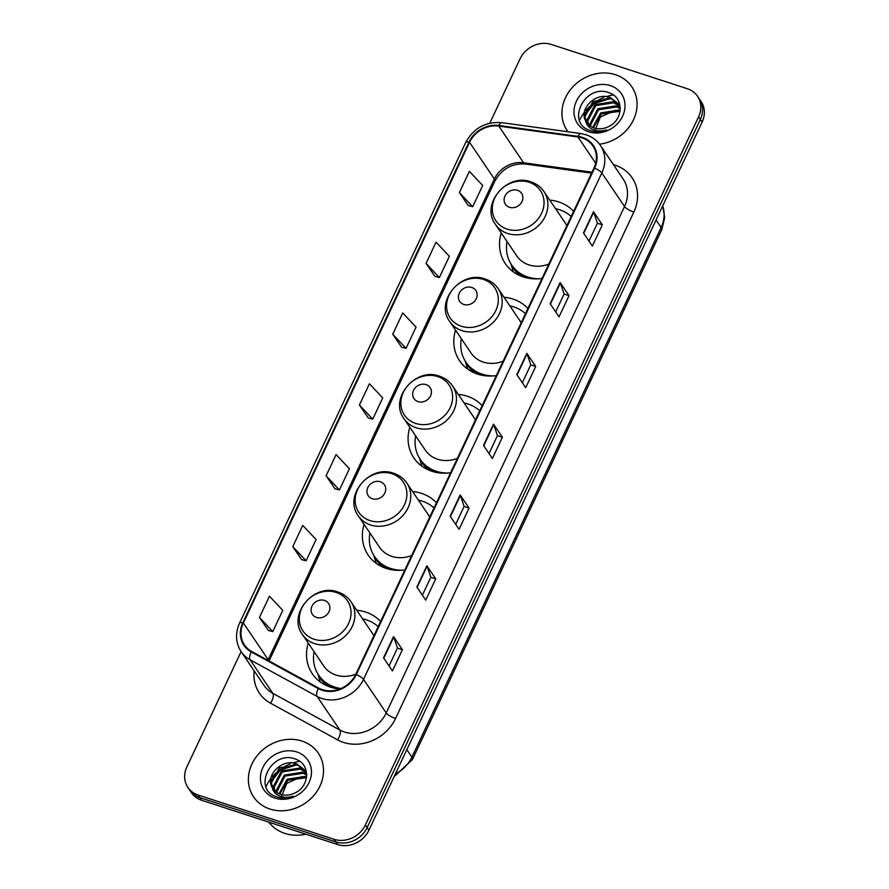 <?xml version="1.0" encoding="UTF-8"?>
<svg xmlns="http://www.w3.org/2000/svg" width="889" height="889" viewBox="0 0 889 889"><rect width="100%" height="100%" fill="white"/><g stroke="black" fill="none" stroke-linecap="round" stroke-linejoin="round"><path stroke-width="1.33" d="M380.614 621.5A43.117 37.671 -34.1 0 0 365.657 612.043A43.117 37.671 -34.1 0 0 356.756 610.254M308.25 643.091A43.117 37.671 -34.1 0 0 312.295 673.74A43.117 37.671 -34.1 0 0 330.341 687.097A43.117 37.671 -34.1 0 0 339.931 688.942M436.466 502.818A43.117 37.671 -34.1 0 0 421.508 493.362A43.117 37.671 -34.1 0 0 412.596 491.573M364.09 524.41A43.117 37.671 -34.1 0 0 368.146 555.058A43.117 37.671 -34.1 0 0 386.193 568.415A43.117 37.671 -34.1 0 0 404.884 569.916M482.182 405.662A43.117 37.671 -34.1 0 0 467.225 396.205A43.117 37.671 -34.1 0 0 458.313 394.416M409.807 427.253A43.117 37.671 -34.1 0 0 413.863 457.913A43.117 37.671 -34.1 0 0 431.91 471.27A43.117 37.671 -34.1 0 0 450.601 472.759M527.899 308.505A43.117 37.671 -34.1 0 0 512.942 299.048A43.117 37.671 -34.1 0 0 504.03 297.27M455.524 330.108A43.117 37.671 -34.1 0 0 459.58 360.756A43.117 37.671 -34.1 0 0 477.626 374.113A43.117 37.671 -34.1 0 0 496.318 375.614M573.616 211.36A43.117 37.671 -34.1 0 0 558.659 201.903A43.117 37.671 -34.1 0 0 549.746 200.114M501.24 232.951A43.117 37.671 -34.1 0 0 505.296 263.6A43.117 37.671 -34.1 0 0 523.343 276.957A43.117 37.671 -34.1 0 0 542.034 278.457M241.119 651.615L186.879 766.885A24.403 21.325 -34.1 0 0 187.912 787.487L191.457 792.732A24.403 21.325 -34.1 0 0 201.681 800.289L337.664 844.55A24.403 21.325 -34.1 0 0 368.913 830.226L702.121 122.115A24.403 21.325 -34.1 0 0 701.088 101.513L699.31 98.89A24.403 21.325 -34.1 0 1 700.354 119.493A24.403 21.325 -34.1 0 0 699.31 98.89L697.543 96.268A24.403 21.325 -34.1 0 0 687.319 88.711L551.336 44.45A24.403 21.325 -34.1 0 0 520.087 58.774L489.772 123.204M187.912 787.487A24.403 21.325 -34.1 0 0 198.125 795.044L334.12 839.305A24.403 21.325 -34.1 0 0 365.368 824.981L367.135 827.603L700.354 119.493L367.135 827.603A24.403 21.325 -34.1 0 1 335.898 841.927A24.403 21.325 -34.1 0 0 367.135 827.603L368.913 830.226M198.125 795.044L199.903 797.666L335.898 841.927L199.903 797.666A24.403 21.325 -34.1 0 1 189.69 790.11A24.403 21.325 -34.1 0 0 199.903 797.666L201.681 800.289M615.499 74.72A39.049 34.126 -34.1 0 0 571.705 88.144A39.049 34.126 -34.1 0 0 567.16 130.605A39.049 34.126 -34.1 0 0 568.004 131.783A39.049 34.126 -34.1 0 1 567.16 130.605A39.049 34.126 -34.1 0 1 571.705 88.144A39.049 34.126 -34.1 0 1 615.499 74.72A39.049 34.126 -34.1 0 1 631.835 86.822A39.049 34.126 -34.1 0 0 615.499 74.72M301.949 741.059A39.049 34.126 -34.1 0 0 258.154 754.472A39.049 34.126 -34.1 0 0 253.609 796.933A39.049 34.126 -34.1 0 0 269.956 809.034A39.049 34.126 -34.1 0 0 313.739 795.611A39.049 34.126 -34.1 0 0 318.284 753.15A39.049 34.126 -34.1 0 0 301.949 741.059A39.049 34.126 -34.1 0 0 258.154 754.472A39.049 34.126 -34.1 0 0 253.609 796.933A39.049 34.126 -34.1 0 0 269.956 809.034A39.049 34.126 -34.1 0 0 313.739 795.611A39.049 34.126 -34.1 0 0 318.284 753.15A39.049 34.126 -34.1 0 0 301.949 741.059M582.028 137.917A26.037 22.747 145.9 0 1 592.93 145.985A26.037 22.747 145.9 0 1 594.03 167.954L355.722 674.395A26.037 22.747 145.9 0 1 318.618 688.053L251.587 651.381A26.037 22.747 145.9 0 1 244.464 644.936A26.037 22.747 145.9 0 1 243.353 622.967L469.548 142.296A26.037 22.747 145.9 0 1 498.773 126.082L577.939 136.984A26.037 22.747 145.9 0 1 582.028 137.917M582.295 137.351A26.681 23.314 -34.1 0 0 578.094 136.395L498.94 125.493A26.681 23.314 -34.1 0 0 468.981 142.118L242.786 622.789A26.681 23.314 -34.1 0 0 251.22 651.904L318.262 688.586A26.681 23.314 -34.1 0 0 356.289 674.584L594.597 168.143A26.681 23.314 -34.1 0 0 582.295 137.351M383.548 657.838L392.416 670.939L402.417 649.703L393.538 636.591L383.548 657.838M389.049 665.972L397.483 648.048L393.76 637.024A6.512 1.778 -154.8 0 0 393.538 636.591M397.461 648.092L402.417 649.703M416.863 587.029L425.742 600.131L435.732 578.895L426.864 565.782L416.863 587.029M422.375 595.163L430.809 577.239L427.087 566.215A6.512 1.778 -154.8 0 0 426.864 565.782M430.787 577.283L435.732 578.895M450.19 516.22L459.057 529.322L469.059 508.075L460.18 494.973L450.19 516.22M455.69 524.354L464.125 506.419L460.402 495.395A6.512 1.778 -154.8 0 0 460.18 494.973M464.102 506.463L469.059 508.075M583.473 232.974L592.341 246.075L602.342 224.839L593.474 211.726L583.473 232.974M588.974 241.108L597.419 223.183L593.696 212.16A6.512 1.778 -154.8 0 0 593.474 211.726M597.397 223.228L602.342 224.839M550.147 303.782L559.025 316.884L569.016 295.648L560.148 282.535L550.147 303.782M555.658 311.917L564.093 293.992L560.37 282.969A6.512 1.778 -154.8 0 0 560.148 282.535M564.071 294.037L569.016 295.648M516.831 374.591L525.699 387.704L535.7 366.457L526.821 353.355L516.831 374.591M522.332 382.726L530.766 364.801L527.044 353.778A6.512 1.778 -154.8 0 0 526.821 353.355M530.755 364.846L535.7 366.457M483.505 445.4L492.384 458.513L502.374 437.266L493.506 424.164L483.505 445.4M489.017 453.534L497.451 435.61L493.728 424.586A6.512 1.778 -154.8 0 0 493.506 424.164M497.429 435.654L502.374 437.266M599.508 144.174A39.049 34.126 -34.1 0 0 632.146 122.404A39.049 34.126 -34.1 0 0 631.835 86.822A39.049 34.126 -34.1 0 1 632.146 122.404A39.049 34.126 -34.1 0 1 599.508 144.174M365.368 824.981L698.576 116.87A24.403 21.325 -34.1 0 0 697.543 96.268M292.77 546.646L306.094 560.781L316.084 539.545L302.771 525.399L292.77 546.646L301.693 559.648M259.455 617.455L272.767 631.601L282.769 610.354L269.445 596.208L259.455 617.455L268.367 630.468M392.738 334.208L406.051 348.355L416.052 327.108L402.728 312.961L392.738 334.208L401.65 347.221M426.053 263.4L439.377 277.546L449.367 256.299L436.055 242.152L426.053 263.4L434.977 276.401M459.38 192.591L472.692 206.726L482.694 185.49L469.381 171.344L459.38 192.591L468.292 205.592M326.096 475.826L339.409 489.972L349.41 468.736L336.086 454.59L326.096 475.826L335.009 488.839M359.412 405.017L372.735 419.163L382.726 397.916L369.413 383.77L359.412 405.017L368.335 418.03M372.735 419.163L368.202 417.997M406.051 348.355L401.517 347.188M439.377 277.546L434.843 276.368M472.692 206.726L468.159 205.559M339.409 489.972L334.875 488.806M306.094 560.781L301.56 559.614M272.767 631.601L268.234 630.423M592.663 127.416L600.697 112.881L618.8 110.08L620.133 110.614M593.374 127.705L601.397 113.914L620.044 111.325M590.152 125.994L589.874 124.027L597.875 108.714L615.977 105.913L620.244 108.169M590.729 126.382L590.574 125.071L598.586 109.758L616.688 106.958L620.255 108.725M588.107 124.271L587.062 119.871L595.063 104.558L613.166 101.757L619.555 105.88M588.574 124.727L587.762 120.904L595.763 105.591L613.866 102.802L619.811 106.469M585.662 120.904A18.391 16.069 -34.1 0 0 586.484 122.304A18.391 16.069 -34.1 0 0 594.185 127.994A18.391 16.069 -34.1 0 0 608.887 126.416C623.578 119.615 623.778 97.612 609.576 92.956C585.395 82.655 565.604 122.082 589.185 130.183L590.374 130.616C595.652 132.261 601.086 132.017 606.676 129.872C601.42 131.472 596.63 131.272 592.318 129.283C588.685 127.483 586.462 124.693 585.662 120.904C578.528 109.191 595.952 91.534 610.343 97.59L618.311 103.691L620.222 107.602M586.84 122.793L584.94 116.748L592.952 101.435L611.054 98.635L618.655 104.213M594.563 131.528L600.308 117.048L615.555 110.203M610.365 85.622A26.526 23.181 -34.1 0 0 576.405 101.19A26.526 23.181 -34.1 0 0 588.64 131.805A26.526 23.181 -34.1 0 0 622.6 116.226A26.526 23.181 -34.1 0 0 610.365 85.622M612.743 95.034A40.683 35.549 -34.1 0 0 606.298 96.668M603.709 97.623A40.683 35.549 -34.1 0 0 597.308 100.813M589.807 106.391A40.683 35.549 -34.1 0 0 585.895 110.436M584.417 112.258A40.683 35.549 -34.1 0 0 580.773 117.848M580.428 118.481A40.683 35.549 -34.1 0 0 579.572 120.204M584.929 115.181L593.93 103.613L610.587 98.479M585.118 113.336L593.574 103.091L608.532 97.946M509.497 207.304A9.768 8.534 -34.1 0 0 521.987 201.57A9.768 8.534 -34.1 0 0 517.487 190.302A9.768 8.534 -34.1 0 0 504.996 196.036A9.768 8.534 -34.1 0 0 509.497 207.304M495.484 224.439A29.293 25.592 -34.1 0 0 507.741 233.518A29.293 25.592 -34.1 0 0 540.579 223.45A29.293 25.592 -34.1 0 0 543.99 191.602C540.79 186.957 536.434 183.712 530.922 181.878C506.997 172.555 480.171 204.47 495.484 224.439L516.742 255.854A29.293 25.592 -34.1 0 0 528.999 264.922A29.293 25.592 -34.1 0 0 548.813 264.066M566.838 225.75A29.293 25.592 -34.1 0 0 565.248 223.017L543.99 191.602M507.052 241.541A38.649 33.771 -34.1 0 0 511.664 265.022A38.649 33.771 -34.1 0 0 527.833 277.001A38.649 33.771 -34.1 0 0 539.656 278.735M571.194 216.505A38.649 33.771 -34.1 0 0 559.492 209.726A38.649 33.771 -34.1 0 0 555.569 208.704M511.664 265.022L512.542 266.333A38.649 33.771 -34.1 0 0 528.622 278.279M513.364 271.912A42.305 36.971 145.9 0 1 513.075 271.034L510.897 263.844M463.78 304.449A9.768 8.534 -34.1 0 0 476.271 298.726A9.768 8.534 -34.1 0 0 471.77 287.458A9.768 8.534 -34.1 0 0 459.28 293.192A9.768 8.534 -34.1 0 0 463.78 304.449M449.767 321.596A29.293 25.592 -34.1 0 0 462.024 330.664A29.293 25.592 -34.1 0 0 494.862 320.607A29.293 25.592 -34.1 0 0 498.273 288.758C495.073 284.113 490.717 280.868 485.205 279.024C461.28 269.7 434.454 301.615 449.767 321.596L471.026 353A29.293 25.592 -34.1 0 0 483.283 362.079A29.293 25.592 -34.1 0 0 503.096 361.212M521.121 322.907A29.293 25.592 -34.1 0 0 519.532 320.162L498.273 288.758M461.335 338.698A38.649 33.771 -34.1 0 0 465.947 362.179A38.649 33.771 -34.1 0 0 482.116 374.147A38.649 33.771 -34.1 0 0 493.94 375.88M525.477 313.661A38.649 33.771 -34.1 0 0 513.775 306.883A38.649 33.771 -34.1 0 0 509.853 305.849M465.947 362.179L466.825 363.49A38.649 33.771 -34.1 0 0 482.905 375.425M467.647 369.068A42.305 36.971 145.9 0 1 467.358 368.19L465.18 360.99M418.063 401.606A9.768 8.534 -34.1 0 0 430.554 395.872A9.768 8.534 -34.1 0 0 426.053 384.615A9.768 8.534 -34.1 0 0 413.563 390.338A9.768 8.534 -34.1 0 0 418.063 401.606M404.051 418.752A29.293 25.592 -34.1 0 0 416.308 427.82A29.293 25.592 -34.1 0 0 449.145 417.752A29.293 25.592 -34.1 0 0 452.557 385.904C449.356 381.259 445 378.014 439.488 376.18C415.563 366.857 388.737 398.772 404.051 418.752L425.309 450.156A29.293 25.592 -34.1 0 0 437.566 459.224A29.293 25.592 -34.1 0 0 457.379 458.368M475.404 420.064A29.293 25.592 -34.1 0 0 473.815 417.319L452.557 385.904M415.619 435.843A38.649 33.771 -34.1 0 0 420.23 459.335A38.649 33.771 -34.1 0 0 436.399 471.303A38.649 33.771 -34.1 0 0 448.223 473.037M479.76 410.807A38.649 33.771 -34.1 0 0 468.059 404.028A38.649 33.771 -34.1 0 0 464.136 403.006M420.23 459.335L421.108 460.646A38.649 33.771 -34.1 0 0 437.188 472.581M421.931 466.225A42.305 36.971 145.9 0 1 421.642 465.336L419.464 458.146M372.347 498.762A9.768 8.534 -34.1 0 0 384.837 493.028A9.768 8.534 -34.1 0 0 380.336 481.76A9.768 8.534 -34.1 0 0 367.846 487.494A9.768 8.534 -34.1 0 0 372.347 498.762M358.334 515.898A29.293 25.592 -34.1 0 0 370.591 524.977A29.293 25.592 -34.1 0 0 403.428 514.909A29.293 25.592 -34.1 0 0 406.84 483.06C403.639 478.415 399.283 475.171 393.771 473.337C369.846 464.014 343.021 495.929 358.334 515.898L379.592 547.313A29.293 25.592 -34.1 0 0 391.849 556.381A29.293 25.592 -34.1 0 0 411.663 555.525M429.687 517.209A29.293 25.592 -34.1 0 0 428.098 514.475L406.84 483.06M369.902 533A38.649 33.771 -34.1 0 0 374.513 556.481A38.649 33.771 -34.1 0 0 390.682 568.46A38.649 33.771 -34.1 0 0 402.506 570.193M434.043 507.963A38.649 33.771 -34.1 0 0 422.342 501.185A38.649 33.771 -34.1 0 0 418.419 500.163M374.513 556.481L375.391 557.792A38.649 33.771 -34.1 0 0 391.471 569.738M376.214 563.37A42.305 36.971 145.9 0 1 375.925 562.493L373.747 555.303M316.495 617.433A9.768 8.534 -34.1 0 0 328.997 611.71A9.768 8.534 -34.1 0 0 324.496 600.442A9.768 8.534 -34.1 0 0 311.995 606.176A9.768 8.534 -34.1 0 0 316.495 617.433M302.482 634.579A29.293 25.592 -34.1 0 0 314.739 643.658A29.293 25.592 -34.1 0 0 347.588 633.59A29.293 25.592 -34.1 0 0 350.988 601.742C347.788 597.097 343.432 593.852 337.92 592.018C313.995 582.684 287.169 614.599 302.482 634.579L323.752 665.983A29.293 25.592 -34.1 0 0 336.009 675.062A29.293 25.592 -34.1 0 0 355.811 674.195M373.836 635.891A29.293 25.592 -34.1 0 0 372.258 633.146L350.988 601.742M314.061 651.681A38.649 33.771 -34.1 0 0 318.662 675.162A38.649 33.771 -34.1 0 0 334.831 687.141A38.649 33.771 -34.1 0 0 340.932 688.531M378.192 626.645A38.649 33.771 -34.1 0 0 366.49 619.866A38.649 33.771 -34.1 0 0 362.568 618.844M318.662 675.162L319.551 676.473A38.649 33.771 -34.1 0 0 335.62 688.419M320.362 682.052A42.305 36.971 145.9 0 1 320.084 681.174L317.895 673.984M268.745 822.114A40.683 35.549 -34.1 0 0 284.813 833.382A40.683 35.549 -34.1 0 0 305.816 834.182M279.113 793.744L287.136 779.209L305.238 776.408L306.583 776.953M279.824 794.044L287.847 780.253L306.494 777.653M276.601 792.332L276.323 790.365L284.324 775.052L302.427 772.252L306.694 774.508M277.179 792.721L277.024 791.399L285.025 776.086L303.127 773.286L306.705 775.064M274.545 790.599L273.501 786.198L281.502 770.885L299.604 768.085L305.994 772.219M275.023 791.066L274.212 787.243L282.213 771.93L300.315 769.129L306.249 772.797M272.112 787.243A18.391 16.069 -34.1 0 0 272.934 788.632A18.391 16.069 -34.1 0 0 280.635 794.333A18.391 16.069 -34.1 0 0 295.326 792.744C310.028 785.943 310.217 763.94 296.026 759.295C271.845 748.983 252.054 788.41 275.634 796.522L276.823 796.944C282.102 798.6 287.536 798.344 293.126 796.211C287.858 797.8 283.08 797.611 278.768 795.611C275.134 793.821 272.912 791.032 272.112 787.243C264.966 775.519 282.402 757.873 296.793 763.929L304.76 770.018L306.672 773.93M273.29 789.121L271.389 783.076L279.39 767.763L297.493 764.973L305.105 770.552M281.013 797.866L286.758 783.376L302.004 776.542M296.815 751.961A26.526 23.181 -34.1 0 0 262.855 767.529A26.526 23.181 -34.1 0 0 275.09 798.133A26.526 23.181 -34.1 0 0 309.039 782.564A26.526 23.181 -34.1 0 0 296.815 751.961M299.193 761.373A40.683 35.549 -34.1 0 0 292.748 763.006M290.158 763.962A40.683 35.549 -34.1 0 0 283.758 767.14M276.257 772.719A40.683 35.549 -34.1 0 0 272.334 776.775M270.867 778.586A40.683 35.549 -34.1 0 0 267.222 784.187M266.878 784.82A40.683 35.549 -34.1 0 0 266.022 786.532M271.367 781.52L280.368 769.941L297.026 764.807M271.567 779.664L280.024 769.418L294.981 764.284M395.416 773.897A32.549 28.437 -34.1 0 0 411.907 757.161L661.149 227.495A32.549 28.437 -34.1 0 0 662.694 205.904M656.06 219.994L661.149 227.495A16.269 4.445 25.2 0 1 661.705 229.818L412.463 759.484A16.269 4.445 25.2 0 0 411.907 757.161L406.818 749.66M702.121 122.115L698.576 116.87M337.664 844.55L334.12 839.305M613.421 164.654A40.683 35.549 145.9 0 1 633.846 212.082L395.527 718.523A8.134 2.223 25.2 0 1 386.226 712.934L624.545 206.492A32.549 28.437 -34.1 0 0 623.156 179.033L600.442 145.485A32.549 28.437 145.9 0 1 601.831 172.944A8.134 2.223 -154.8 0 0 594.597 168.143M395.527 718.523A40.683 35.549 145.9 0 1 343.454 742.404A40.683 35.549 145.9 0 1 337.564 739.859L270.523 703.188A40.683 35.549 145.9 0 1 254.176 670.906M344.565 732.047A32.549 28.437 -34.1 0 0 386.226 712.934L363.512 679.385A32.549 28.437 145.9 0 1 317.14 696.454L250.109 659.782A32.549 28.437 145.9 0 1 241.208 651.737L263.922 685.286A32.549 28.437 -34.1 0 0 272.823 693.331L339.854 730.013A32.549 28.437 -34.1 0 0 344.565 732.047M600.442 145.485C596.908 140.351 592.096 136.773 586.018 134.75L580.761 133.539A8.134 2.834 97.8 0 0 578.094 136.395M580.761 133.539L501.607 122.638C485.572 121.526 473.615 128.127 465.725 142.44A8.134 2.223 25.2 0 1 468.981 142.118M242.786 622.789A8.134 2.223 -154.8 0 0 239.541 623.111C235.052 633.324 235.607 642.869 241.208 651.737M251.22 651.904A8.134 3.612 118.7 0 0 250.109 659.782L272.823 693.331A8.134 3.612 -61.3 0 1 270.523 703.188M501.607 122.638A8.134 2.834 97.8 0 0 498.94 125.493M318.262 688.586A8.134 3.612 118.7 0 0 317.14 696.454L339.854 730.013A8.134 3.612 -61.3 0 1 337.564 739.859M356.289 674.584A8.134 2.223 25.2 0 1 363.512 679.385L601.831 172.944L624.545 206.492A8.134 2.223 25.2 0 0 633.846 212.082M243.353 622.967L268.2 659.671A26.037 22.747 -34.1 0 0 267.911 660.316M577.939 136.984L595.719 163.254M498.773 126.082L523.621 162.776A26.037 22.747 -34.1 0 0 494.384 179L268.2 659.671A14.646 4.001 25.2 0 1 268.745 660.771M592.041 172.199L523.621 162.776A14.646 5.101 -82.2 0 0 525.31 164.009C512.064 163.165 501.929 168.854 494.884 181.078L269.078 660.949M469.548 142.296L494.384 179A14.646 4.001 25.2 0 1 494.884 181.078M483.76 445.778L493.728 424.586M517.076 374.958L527.044 353.778M550.402 304.149L560.37 282.969M583.717 233.34L593.696 212.16M450.434 516.587L460.402 495.395M417.119 587.396L427.087 566.215M383.792 658.204L393.76 637.024M507.152 229.129A26.903 23.514 -34.1 0 0 541.59 213.327A26.903 23.514 -34.1 0 0 529.188 182.289A26.903 23.514 -34.1 0 0 494.74 198.08A26.903 23.514 -34.1 0 0 507.152 229.129M511.519 264.822A39.005 34.082 -34.1 0 0 520.432 275.879M461.435 326.274A26.903 23.514 -34.1 0 0 495.873 310.483A26.903 23.514 -34.1 0 0 483.472 279.446A26.903 23.514 -34.1 0 0 449.023 295.237A26.903 23.514 -34.1 0 0 461.435 326.274M465.803 361.979A39.005 34.082 -34.1 0 0 474.715 373.036M415.719 423.431A26.903 23.514 -34.1 0 0 450.156 407.64A26.903 23.514 -34.1 0 0 437.755 376.592A26.903 23.514 -34.1 0 0 403.306 392.393A26.903 23.514 -34.1 0 0 415.719 423.431M420.086 459.135A39.005 34.082 -34.1 0 0 428.998 470.192M370.002 520.587A26.903 23.514 -34.1 0 0 404.439 504.785A26.903 23.514 -34.1 0 0 392.038 473.748A26.903 23.514 -34.1 0 0 357.589 489.539A26.903 23.514 -34.1 0 0 370.002 520.587M374.369 556.281A39.005 34.082 -34.1 0 0 383.281 567.338M314.15 639.258A26.903 23.514 -34.1 0 0 348.599 623.467A26.903 23.514 -34.1 0 0 336.186 592.43A26.903 23.514 -34.1 0 0 301.749 608.22A26.903 23.514 -34.1 0 0 314.15 639.258M318.529 674.962A39.005 34.082 -34.1 0 0 327.441 686.019M662.761 205.759L664.705 217.816L661.705 229.818M394.116 776.675L412.463 759.484M465.725 142.44L239.541 623.111M591.596 173.144L525.31 164.009"/></g></svg>
